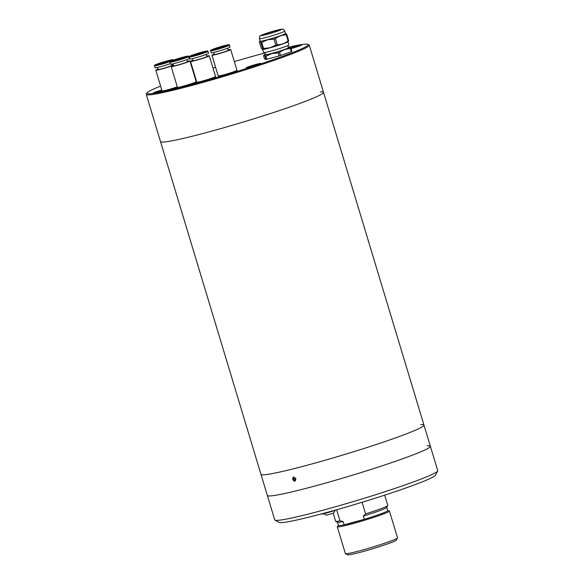 <?xml version="1.0" encoding="UTF-8"?>
<svg xmlns="http://www.w3.org/2000/svg" width="584" height="584" viewBox="0 0 584 584"><rect width="100%" height="100%" fill="white"/><g stroke="black" fill="none" stroke-linecap="round" stroke-linejoin="round"><path stroke-width="0.88" d="M427.13 445.818A85.14 5.198 163.2 0 1 430.364 446.264A85.14 5.198 163.2 0 1 315.907 485.742A85.14 5.198 163.2 0 1 267.355 495.473L260.968 474.325A85.14 5.198 -16.8 0 0 309.52 464.594A85.14 5.198 -16.8 0 0 423.977 425.108A85.14 5.198 163.2 0 1 309.52 464.594A85.14 5.198 163.2 0 1 260.968 474.325L160.512 141.591A85.14 5.198 -16.8 0 0 209.065 131.853A85.14 5.198 -16.8 0 0 323.521 92.374A85.14 5.198 -16.8 0 0 320.287 91.929M292.723 479.464L293.533 477.091L295.898 478.683L295.059 481.07L292.723 479.464M420.743 424.663A85.14 5.198 163.2 0 1 423.977 425.108L309.279 45.187A85.14 5.198 163.2 0 1 194.815 84.673A85.14 5.198 163.2 0 1 146.263 94.404A85.14 5.198 163.2 0 1 146.328 94.053L146.898 93.002A84.286 5.146 -16.8 0 0 194.903 83.709A84.286 5.146 -16.8 0 0 307.972 44.369A84.286 5.146 -16.8 0 0 288.248 47.187M338.472 525.403L337.377 526.564A27.244 1.664 -16.8 0 0 337.282 526.775L345.378 553.588A27.244 1.664 -16.8 0 0 345.458 553.668L347.568 554.8A25.543 1.562 -16.8 0 0 362.065 551.8A25.543 1.562 -16.8 0 0 396.383 540.061L397.521 537.952A27.244 1.664 -16.8 0 0 397.536 537.842L389.44 511.022A27.244 1.664 -16.8 0 0 389.243 510.898L387.696 510.54M345.458 553.668A27.244 1.664 -16.8 0 0 360.912 550.471A27.244 1.664 -16.8 0 0 397.521 537.952M337.282 526.775A27.244 1.664 -16.8 0 0 352.816 523.658A27.244 1.664 -16.8 0 0 389.44 511.022M337.523 522.279L338.494 525.483A25.711 1.569 -16.8 0 0 344.122 524.804A25.711 1.569 -16.8 0 0 353.152 522.549A25.711 1.569 -16.8 0 0 364.299 519.329A25.711 1.569 -16.8 0 0 387.725 510.62L386.754 507.416M362.087 502.262L365.591 513.876A27.244 1.664 -16.8 0 0 387.747 505.569A27.244 1.664 -16.8 0 0 387.761 505.459L384.652 495.159M333.201 513.27L335.603 521.213A27.244 1.664 -16.8 0 0 335.676 521.293A27.244 1.664 -16.8 0 0 339.976 520.826L336.632 509.744M335.676 521.293L337.581 522.308A25.711 1.569 -16.8 0 0 343.137 521.548L339.976 520.826M365.591 513.876L363.314 516.081A25.711 1.569 -16.8 0 0 386.717 507.474L387.747 505.569M363.314 516.081L364.299 519.329L344.122 524.804L343.137 521.548M315.907 485.742A85.14 5.198 163.2 0 1 267.355 495.473L274.721 519.884A85.14 5.198 163.2 0 0 274.969 520.14A85.14 5.198 163.2 0 0 323.273 510.146A85.14 5.198 163.2 0 0 437.671 471.018A85.14 5.198 163.2 0 0 437.737 470.667L430.364 446.264A85.14 5.198 163.2 0 1 315.907 485.742M437.671 471.018L435.401 475.245A81.731 4.993 163.2 0 1 325.573 512.81A81.731 4.993 163.2 0 1 279.203 522.403L274.969 520.14M335.026 510.314A6.811 6.811 0 0 1 333.581 513.066L326.602 515.176A6.811 6.811 0 0 1 323.872 513.679M336.085 509.898A8.176 0.496 163.2 0 1 326.186 513.088A8.176 0.496 163.2 0 1 321.55 514.044L321.353 513.942M322.083 513.745A8.512 0.518 -16.8 0 0 325.952 512.818A8.512 0.518 -16.8 0 0 331.442 511.197M291.051 48.596A7.665 0.467 -16.8 0 0 291.46 48.479A7.665 0.467 -16.8 0 0 301.76 44.931A7.665 0.467 -16.8 0 0 297.395 45.807A7.665 0.467 -16.8 0 0 290.62 47.866M250.448 66.992A7.665 0.467 -16.8 0 0 260.749 63.437A7.665 0.467 -16.8 0 0 256.383 64.313A7.665 0.467 -16.8 0 0 246.083 67.868A7.665 0.467 -16.8 0 0 250.448 66.992M161.79 89.987A7.665 0.467 -16.8 0 0 153.285 93.038A7.665 0.467 -16.8 0 0 157.658 92.162A7.665 0.467 -16.8 0 0 162.06 90.87M265.085 52.932A84.286 5.146 -16.8 0 0 260.15 54.261A84.286 5.146 -16.8 0 0 234.33 61.583M215.591 67.255A84.286 5.146 -16.8 0 0 212.992 68.065M194.341 74.058A84.286 5.146 -16.8 0 0 193.939 74.197M160.615 86.096A84.286 5.146 -16.8 0 0 146.898 93.002M146.263 94.404L160.512 141.591A85.14 5.198 -16.8 0 0 209.065 131.853A85.14 5.198 -16.8 0 0 323.521 92.374M307.972 44.369L309.031 44.931A85.14 5.198 163.2 0 1 309.279 45.187M287.773 45.61L288.408 47.72A11.921 0.73 163.2 0 1 272.385 53.246A11.921 0.73 163.2 0 1 265.589 54.611L264.953 52.502M287.956 41.807L288.897 44.91A13.198 0.803 163.2 0 1 271.151 51.027A13.198 0.803 163.2 0 1 263.625 52.538L262.69 49.436M288.657 40.668L286.824 34.602A15.323 0.934 163.2 0 1 286.255 34.858L288.087 40.924A15.323 0.934 163.2 0 0 288.657 40.668L288.109 41.683A13.454 0.818 163.2 0 1 270.071 47.815A13.454 0.818 163.2 0 1 262.501 49.421L261.282 48.202L259.449 42.128L259.989 41.114A13.454 0.818 163.2 0 1 260.143 40.997M288.087 40.924C284.861 43.42 281.24 44.683 277.232 44.72L275.4 38.646A15.323 0.934 163.2 0 1 274.013 39.077L275.845 45.143L269.976 47.757L263.545 48.479A15.323 0.934 163.2 0 1 262.72 48.655L262.304 49.37M285.408 33.368A13.454 0.818 163.2 0 1 285.605 33.383A13.454 0.818 163.2 0 1 280.51 35.712A13.454 0.818 163.2 0 1 267.618 39.683A13.454 0.818 163.2 0 1 259.989 41.114M259.449 42.128C259.551 41.041 260.033 41.194 260.887 42.588L262.72 48.655M263.545 48.479L261.712 42.413A15.323 0.934 163.2 0 1 260.887 42.588M261.712 42.413L267.582 39.807L274.013 39.077M267.713 39.639A13.198 0.803 163.2 0 1 260.187 41.15L259.449 38.705A13.198 0.803 163.2 0 0 266.976 37.201A13.198 0.803 163.2 0 0 284.722 31.076L285.459 33.522A13.198 0.803 163.2 0 1 267.713 39.639M274.648 30.967A8.512 0.518 163.2 0 1 279.502 29.988A8.512 0.518 163.2 0 1 268.056 33.938A8.512 0.518 163.2 0 1 263.202 34.916A8.512 0.518 163.2 0 1 274.648 30.967M288.299 47.355A13.454 0.818 163.2 0 1 289.781 47.216A13.454 0.818 163.2 0 1 284.685 49.538A13.454 0.818 163.2 0 1 271.794 53.516A13.454 0.818 163.2 0 1 264.165 54.947A13.454 0.818 163.2 0 1 265.479 54.246M265.063 56.414C264.209 55.027 263.734 54.874 263.625 55.962L264.537 58.991L265.983 59.451L265.063 56.414A15.323 0.934 163.2 0 0 265.888 56.246L266.808 59.276A15.323 0.934 163.2 0 1 265.983 59.451M264.165 54.947L263.625 55.962M289.781 47.216L291 48.435A15.323 0.934 163.2 0 1 290.43 48.684C286.459 48.706 282.839 49.968 279.575 52.48A15.323 0.934 163.2 0 1 278.188 52.91L271.757 53.633L265.888 56.246M277.232 44.72A15.323 0.934 163.2 0 1 275.845 45.143M279.575 52.48L280.495 55.516A15.323 0.934 163.2 0 1 279.101 55.94L278.188 52.91M291 48.435L291.912 51.465A15.323 0.934 163.2 0 1 291.35 51.72L290.43 48.684M280.495 55.516L291.35 51.72M266.808 59.276L279.101 55.94M275.4 38.646C278.634 36.157 282.247 34.887 286.255 34.858M286.824 34.602L285.605 33.383M157.643 67.415L158.264 69.467A7.234 0.445 -16.8 0 0 163.52 68.328A7.234 0.445 -16.8 0 0 171.251 65.78A7.234 0.445 -16.8 0 0 172.119 65.284L171.754 64.079M158.147 69.08A9.789 0.599 -16.8 0 0 156.994 69.54A9.789 0.599 -16.8 0 0 155.819 70.204A9.789 0.599 -16.8 0 0 162.929 68.664A9.789 0.599 -16.8 0 0 173.39 65.218A9.789 0.599 -16.8 0 0 173.433 65.196M173.266 64.634A9.789 0.599 -16.8 0 0 172.003 64.897M173.222 60.21A9.789 0.599 -16.8 0 0 173.236 60.152C173.718 59.539 172.63 59.546 169.973 60.188L155.899 64.561C154.497 65.211 154.03 65.627 154.49 65.817L155.081 67.766A9.789 0.599 -16.8 0 0 160.469 66.7A9.789 0.599 -16.8 0 0 170.302 63.663M169.864 62.211L170.455 64.16A9.789 0.599 -16.8 0 0 177.558 62.619A9.789 0.599 -16.8 0 0 188.026 59.174A9.789 0.599 -16.8 0 0 189.201 58.502L188.61 56.553C189.092 55.933 188.004 55.947 185.347 56.59L171.273 60.955C169.864 61.605 169.397 62.021 169.864 62.211A9.789 0.599 -16.8 0 0 176.974 60.67A9.789 0.599 -16.8 0 0 187.435 57.217A9.789 0.599 -16.8 0 0 188.61 56.553M173.017 63.809L173.638 65.868A7.234 0.445 -16.8 0 0 178.887 64.722A7.234 0.445 -16.8 0 0 186.625 62.174A7.234 0.445 -16.8 0 0 187.493 61.678L186.873 59.626M173.521 65.481A9.789 0.599 -16.8 0 0 172.368 65.934A9.789 0.599 -16.8 0 0 171.192 66.605A9.789 0.599 -16.8 0 0 178.295 65.058A9.789 0.599 -16.8 0 0 188.756 61.612A9.789 0.599 -16.8 0 0 189.939 60.94A9.789 0.599 -16.8 0 0 187.376 61.298M189.209 57.042L189.793 58.999A9.789 0.599 -16.8 0 0 196.903 57.458A9.789 0.599 -16.8 0 0 207.364 54.005A9.789 0.599 -16.8 0 0 208.539 53.341L207.955 51.385C208.437 50.764 207.349 50.779 204.692 51.421L190.61 55.794C189.209 56.444 188.742 56.86 189.209 57.042A9.789 0.599 -16.8 0 0 196.312 55.502A9.789 0.599 -16.8 0 0 206.78 52.056A9.789 0.599 -16.8 0 0 207.955 51.385M192.355 58.648L192.976 60.7A7.234 0.445 -16.8 0 0 198.232 59.561A7.234 0.445 -16.8 0 0 205.962 57.013A7.234 0.445 -16.8 0 0 206.831 56.517L206.21 54.465M192.859 60.313A9.789 0.599 -16.8 0 0 191.713 60.773A9.789 0.599 -16.8 0 0 190.53 61.437A9.789 0.599 -16.8 0 0 197.64 59.896A9.789 0.599 -16.8 0 0 208.101 56.444A9.789 0.599 -16.8 0 0 209.276 55.779A9.789 0.599 -16.8 0 0 206.714 56.13M210.627 50.823L211.218 52.779A9.789 0.599 -16.8 0 0 218.321 51.239A9.789 0.599 -16.8 0 0 228.789 47.786A9.789 0.599 -16.8 0 0 229.965 47.121L229.373 45.165C229.855 44.545 228.767 44.559 226.11 45.202L212.036 49.574C210.634 50.224 210.16 50.64 210.627 50.823A9.789 0.599 -16.8 0 0 217.737 49.282A9.789 0.599 -16.8 0 0 228.198 45.837A9.789 0.599 -16.8 0 0 229.373 45.165M213.781 52.429L214.401 54.48A7.234 0.445 -16.8 0 0 219.65 53.341A7.234 0.445 -16.8 0 0 227.388 50.793A7.234 0.445 -16.8 0 0 228.256 50.297L227.636 48.246M214.284 54.093A9.789 0.599 -16.8 0 0 213.131 54.553A9.789 0.599 -16.8 0 0 211.956 55.217A9.789 0.599 -16.8 0 0 219.058 53.677A9.789 0.599 -16.8 0 0 229.527 50.231A9.789 0.599 -16.8 0 0 230.702 49.56A9.789 0.599 -16.8 0 0 228.14 49.91M294.073 477.011A2.088 1.599 -111 0 0 292.839 479.428A2.088 1.599 -111 0 0 295.526 480.756M293.234 478.573L293.657 479.982L294.818 480.449L295.562 479.508L295.132 478.099L293.971 477.632L293.234 478.573L294.562 478.062L295.467 479.625M294.986 479.471L293.657 479.982M267.231 34.31A10.643 0.65 163.2 0 1 262.026 34.982A10.643 0.65 163.2 0 1 275.466 30.594A10.643 0.65 163.2 0 1 280.67 29.923A10.643 0.65 163.2 0 1 267.231 34.31M168.353 61.276L166.287 61.415L159.089 63.714L161.148 63.576L168.353 61.276M167.623 61.561L159.95 63.875M171.484 60.444A9.278 0.569 -16.8 0 0 168.031 60.685A9.278 0.569 -16.8 0 0 155.95 64.547A9.278 0.569 -16.8 0 0 159.403 64.313A9.278 0.569 -16.8 0 0 171.484 60.444M163.002 90.936A9.366 0.569 -16.8 0 0 166.674 90.505A9.366 0.569 -16.8 0 0 177.419 87.228L166.579 90.527L162.622 91.308L162.082 90.951A9.789 0.599 -16.8 0 0 167.469 89.885A9.789 0.599 -16.8 0 0 177.302 86.848M154.49 65.817A9.789 0.599 -16.8 0 0 160.089 64.693A9.789 0.599 -16.8 0 0 170.068 61.59M183.719 57.67L181.66 57.809L174.455 60.115L176.521 59.977L183.719 57.67M182.989 57.955L175.324 60.269M186.858 56.845A9.278 0.569 -16.8 0 0 183.405 57.079A9.278 0.569 -16.8 0 0 171.324 60.94A9.278 0.569 -16.8 0 0 174.777 60.707A9.278 0.569 -16.8 0 0 186.858 56.845M196.202 81.687C196.465 82.015 196.012 82.402 194.83 82.84L179.872 87.425C176.112 88.053 178.303 87.49 177.456 87.344A9.789 0.599 -16.8 0 0 184.559 85.804A9.789 0.599 -16.8 0 0 195.019 82.359A9.789 0.599 -16.8 0 0 196.202 81.687L189.939 60.94M178.368 87.33A9.366 0.569 -16.8 0 0 183.449 86.527A9.366 0.569 -16.8 0 0 194.786 82.855M203.064 52.509L201.006 52.648L193.8 54.947L195.859 54.808L203.064 52.509M202.334 52.794L194.662 55.108M206.203 51.677A9.278 0.569 -16.8 0 0 202.743 51.91A9.278 0.569 -16.8 0 0 190.661 55.779A9.278 0.569 -16.8 0 0 194.122 55.538A9.278 0.569 -16.8 0 0 206.203 51.677M215.54 76.526C215.81 76.854 215.357 77.241 214.175 77.679L199.217 82.256C195.457 82.891 197.64 82.322 196.793 82.183A9.789 0.599 -16.8 0 0 203.904 80.643A9.789 0.599 -16.8 0 0 214.364 77.19A9.789 0.599 -16.8 0 0 215.54 76.526L209.276 55.779M197.713 82.169A9.366 0.569 -16.8 0 0 202.787 81.366A9.366 0.569 -16.8 0 0 214.131 77.694M224.49 46.289L222.424 46.428L215.219 48.727L217.284 48.589L224.49 46.289M223.752 46.574L216.087 48.888M227.621 45.457A9.278 0.569 -16.8 0 0 224.168 45.691A9.278 0.569 -16.8 0 0 212.087 49.56A9.278 0.569 -16.8 0 0 215.54 49.319A9.278 0.569 -16.8 0 0 227.621 45.457M236.965 70.306C237.235 70.635 236.776 71.022 235.593 71.46L220.635 76.037C216.876 76.672 219.066 76.102 218.219 75.964A9.789 0.599 -16.8 0 0 225.322 74.424A9.789 0.599 -16.8 0 0 235.79 70.971A9.789 0.599 -16.8 0 0 236.965 70.306L230.702 49.56M219.139 75.949A9.366 0.569 -16.8 0 0 224.212 75.146A9.366 0.569 -16.8 0 0 235.556 71.474M423.977 425.108L430.364 446.264M284.722 31.076C283.693 29.558 283.028 28.952 282.729 29.266C281.641 29.251 282.583 28.747 275.538 30.565C268.64 32.39 260.252 35.398 260.464 35.785C259.873 35.646 259.53 36.617 259.449 38.705M168.732 61.43L158.95 64.379M162.082 90.951L155.819 70.204M184.106 57.823L174.324 60.773M177.456 87.344L171.192 66.605M203.444 52.655L193.662 55.611M196.793 82.183L190.53 61.437M224.869 46.435L215.087 49.392M218.219 75.964L211.956 55.217"/></g></svg>
